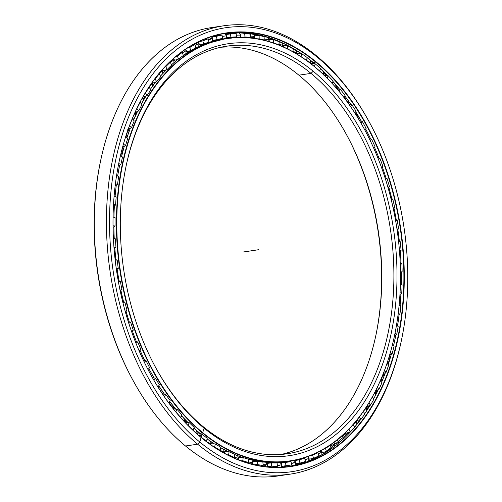 <?xml version="1.0" encoding="UTF-8"?>
<svg xmlns="http://www.w3.org/2000/svg" width="502" height="502" viewBox="0 0 502 502"><rect width="100%" height="100%" fill="white"/><g stroke="black" fill="none" stroke-linecap="round" stroke-linejoin="round"><path stroke-width="0.75" d="M122.708 147.08A210.846 138.144 81.6 0 0 122.137 149.063A210.846 138.144 -98.4 0 1 122.708 147.08M161.531 392.187A210.846 138.144 81.6 0 0 162.792 393.988A210.846 138.144 -98.4 0 1 161.531 392.187M172.688 406.959A210.846 138.144 81.6 0 0 174.382 408.979A210.846 138.144 -98.4 0 1 172.688 406.959M184.585 420.092A210.846 138.144 81.6 0 0 186.907 422.389A210.846 138.144 -98.4 0 1 184.585 420.092M197.048 431.463A210.846 138.144 81.6 0 0 200.304 434.067A210.846 138.144 -98.4 0 1 197.048 431.463M209.905 440.957A210.846 138.144 81.6 0 0 210.84 441.565A210.846 138.144 -98.4 0 1 209.905 440.957M200.48 434.079A210.878 138.163 -98.4 0 1 197.117 431.387A210.878 138.163 -98.4 0 1 196.966 431.268A210.878 138.163 81.6 0 0 197.117 431.387A210.878 138.163 81.6 0 0 200.48 434.079M187.083 422.408A210.878 138.163 -98.4 0 1 184.535 419.892A210.878 138.163 81.6 0 0 187.083 422.408M174.558 409.004A210.878 138.163 -98.4 0 1 172.675 406.752A210.878 138.163 81.6 0 0 174.558 409.004M162.968 394.02A210.878 138.163 -98.4 0 1 161.544 391.98A210.878 138.163 81.6 0 0 162.968 394.02M152.388 377.604A210.878 138.163 -98.4 0 1 152.169 377.234A210.878 138.163 81.6 0 0 152.388 377.604L155.413 378.194A214.379 140.46 81.6 0 0 159.398 384.783L157.923 386.954L159.398 384.783A214.379 140.46 -98.4 0 1 155.413 378.194L153.8 380.083L155.413 378.194L152.376 377.604M122.218 149.251A210.878 138.163 -98.4 0 1 122.871 146.998A210.878 138.163 81.6 0 0 122.218 149.251M155.551 82.071A210.846 138.144 81.6 0 0 152.526 85.911A210.846 138.144 -98.4 0 1 155.551 82.071M145.316 96.252A210.846 138.144 81.6 0 0 143.334 99.434A210.846 138.144 -98.4 0 1 145.316 96.252M136.431 111.908A210.846 138.144 81.6 0 0 135.12 114.581A210.846 138.144 -98.4 0 1 136.431 111.908M128.888 128.907A210.846 138.144 81.6 0 0 128.016 131.179A210.846 138.144 -98.4 0 1 128.888 128.907M128.079 131.38A210.878 138.163 -98.4 0 1 129.052 128.832A210.878 138.163 81.6 0 0 128.079 131.38M135.151 114.789A210.878 138.163 -98.4 0 1 136.594 111.839A210.878 138.163 81.6 0 0 135.151 114.789M143.327 99.647A210.878 138.163 -98.4 0 1 145.48 96.189A210.878 138.163 81.6 0 0 143.327 99.647M152.482 86.118A210.878 138.163 -98.4 0 1 155.174 82.673A210.878 138.163 81.6 0 0 152.482 86.118M199.896 433.32L199.884 433.32A213.752 140.045 -98.4 0 1 193.948 428.175A213.752 140.045 81.6 0 0 199.896 433.32A213.739 140.039 81.6 0 0 200.85 434.111A213.739 140.039 -98.4 0 1 199.884 433.32A213.752 140.045 81.6 0 0 200.856 434.111A213.752 140.045 -98.4 0 1 199.896 433.32A213.739 140.039 -98.4 0 1 193.941 428.181A213.739 140.039 81.6 0 0 199.884 433.32L202.714 432.68A213.475 139.863 81.6 0 0 389 357.135A213.475 139.863 81.6 0 0 314.585 66.753A213.475 139.863 81.6 0 0 128.299 142.298A213.475 139.863 81.6 0 0 202.714 432.68A213.475 139.863 -98.4 0 1 128.299 142.298A213.475 139.863 -98.4 0 1 314.585 66.753L314.453 66.553A213.752 140.045 81.6 0 0 127.928 142.191A213.752 140.045 81.6 0 0 202.438 432.944L199.896 433.32L202.438 432.944A213.752 140.045 81.6 0 0 394.17 337.237A213.752 140.045 81.6 0 0 394.189 337.168A213.752 140.045 -98.4 0 1 289.742 461.194A213.752 140.045 -98.4 0 1 202.438 432.944L202.714 432.68L202.438 432.944A213.752 140.045 -98.4 0 1 117.016 203.988A213.752 140.045 -98.4 0 1 227.149 38.303A213.752 140.045 -98.4 0 1 314.453 66.553A213.752 140.045 -98.4 0 1 363.04 126.755A213.752 140.045 81.6 0 0 363.009 126.692A213.752 140.045 81.6 0 0 314.453 66.553L314.585 66.753A213.475 139.863 -98.4 0 1 363.078 126.818A213.475 139.863 -98.4 0 1 394.202 337.099A213.475 139.863 -98.4 0 1 202.714 432.68L204.088 428.181L203.021 426.543A206.027 134.988 -98.4 0 1 156.505 369.083A206.027 134.988 81.6 0 0 203.021 426.543A206.027 134.988 81.6 0 0 287.175 453.77A206.027 134.988 81.6 0 0 393.33 294.065A206.027 134.988 81.6 0 0 310.995 73.38L313.21 71.253A208.23 136.425 81.6 0 0 126.429 164.487A208.23 136.425 81.6 0 0 156.787 369.597A208.23 136.425 81.6 0 0 204.088 428.181A208.23 136.425 -98.4 0 1 131.505 144.94A208.23 136.425 -98.4 0 1 313.21 71.253A208.23 136.425 -98.4 0 1 385.793 354.494A208.23 136.425 -98.4 0 1 204.088 428.181A208.23 136.425 81.6 0 0 385.793 354.494A208.23 136.425 81.6 0 0 313.21 71.253L310.995 73.38A206.027 134.988 81.6 0 0 226.841 46.153A206.027 134.988 81.6 0 0 126.303 165.064A206.027 134.988 -98.4 0 1 310.995 73.38L298.878 75.174A206.027 134.988 81.6 0 0 220.817 47.257A206.027 134.988 -98.4 0 1 298.878 75.174L310.995 73.38A206.027 134.988 -98.4 0 1 382.813 353.634A206.027 134.988 -98.4 0 1 203.021 426.543L204.088 428.181L203.021 426.543M207.062 438.892A213.752 140.045 81.6 0 0 214.341 443.881A213.752 140.045 -98.4 0 1 207.062 438.892A213.739 140.039 81.6 0 0 214.335 443.881A213.739 140.039 -98.4 0 1 207.062 438.892L214.335 443.881M220.66 447.696A213.752 140.045 81.6 0 0 228.335 451.718A213.752 140.045 -98.4 0 1 220.66 447.696A213.739 140.039 81.6 0 0 228.328 451.718A213.739 140.039 -98.4 0 1 220.66 447.702L228.322 451.718M234.597 454.517A213.752 140.045 81.6 0 0 242.767 457.529A213.752 140.045 -98.4 0 1 234.597 454.517L242.761 457.529M288.474 461.376A213.752 140.045 -98.4 0 1 248.735 459.28A213.752 140.045 81.6 0 0 287.207 461.57L289.742 461.194M124.283 146.277A213.739 140.039 81.6 0 0 121.603 156.379A213.752 140.045 -98.4 0 1 124.289 146.277A213.752 140.045 81.6 0 0 121.609 156.379A213.739 140.039 -98.4 0 1 124.283 146.277L121.603 156.379M119.601 165.34A213.739 140.039 81.6 0 0 117.637 176.02A213.739 140.039 -98.4 0 1 119.601 165.34A213.752 140.045 81.6 0 0 117.644 176.026A213.752 140.045 -98.4 0 1 119.608 165.334L117.637 176.02M116.288 185.244A213.739 140.039 81.6 0 0 115.949 188.005A213.739 140.039 81.6 0 0 115.071 196.426A213.752 140.045 -98.4 0 1 116.301 185.238A213.752 140.045 81.6 0 0 115.077 196.433A213.739 140.039 -98.4 0 1 115.949 188.005A213.739 140.039 -98.4 0 1 116.288 185.244L115.949 188.005M114.381 205.782A213.739 140.039 81.6 0 0 113.935 217.316A213.739 140.039 -98.4 0 1 114.381 205.782A213.752 140.045 81.6 0 0 113.941 217.322A213.752 140.045 -98.4 0 1 114.387 205.776M113.885 226.76A213.739 140.039 81.6 0 0 114.224 238.437A213.752 140.045 -98.4 0 1 113.898 226.753A213.752 140.045 81.6 0 0 114.23 238.444A213.739 140.039 -98.4 0 1 113.885 226.76M114.814 247.969A213.739 140.039 81.6 0 0 115.931 259.678A213.752 140.045 -98.4 0 1 114.82 247.963A213.752 140.045 81.6 0 0 115.937 259.685A213.739 140.039 -98.4 0 1 114.814 247.969M117.154 269.191A213.739 140.039 81.6 0 0 119.037 280.825A213.752 140.045 -98.4 0 1 117.161 269.185A213.752 140.045 81.6 0 0 119.043 280.825A213.739 140.039 -98.4 0 1 117.154 269.191M120.875 290.225A213.739 140.039 81.6 0 0 123.511 301.664A213.752 140.045 -98.4 0 1 120.888 290.219A213.752 140.045 81.6 0 0 123.523 301.671A213.739 140.039 -98.4 0 1 120.875 290.225M125.952 310.857A213.739 140.039 81.6 0 0 129.309 321.995A213.739 140.039 -98.4 0 1 125.952 310.857M132.327 330.881A213.739 140.039 81.6 0 0 136.381 341.611A213.752 140.045 -98.4 0 1 132.333 330.874A213.752 140.045 81.6 0 0 136.387 341.611A213.739 140.039 -98.4 0 1 132.327 330.881M139.995 350.245A213.739 140.039 81.6 0 0 144.645 360.317A213.739 140.039 -98.4 0 1 139.995 350.245A213.752 140.045 81.6 0 0 144.658 360.317A213.752 140.045 -98.4 0 1 140.002 350.239L144.645 360.317M148.843 368.581A213.739 140.039 81.6 0 0 154.032 377.924A213.739 140.039 -98.4 0 1 148.843 368.581L154.032 377.924M158.77 385.712A213.739 140.039 81.6 0 0 164.449 394.271A213.739 140.039 -98.4 0 1 158.77 385.712L164.449 394.271M169.67 401.456A213.739 140.039 81.6 0 0 175.8 409.174A213.752 140.045 -98.4 0 1 169.676 401.449A213.752 140.045 81.6 0 0 175.807 409.174A213.739 140.039 -98.4 0 1 169.67 401.456L175.8 409.174M181.435 415.656A213.739 140.039 81.6 0 0 187.968 422.502A213.752 140.045 -98.4 0 1 181.435 415.65A213.752 140.045 81.6 0 0 187.974 422.502A213.739 140.039 -98.4 0 1 181.435 415.656L187.968 422.502M164.461 394.271A213.752 140.045 -98.4 0 1 158.77 385.705A213.752 140.045 81.6 0 0 164.461 394.271M154.045 377.931A213.752 140.045 -98.4 0 1 148.849 368.575A213.752 140.045 81.6 0 0 154.045 377.931M129.321 321.995A213.752 140.045 -98.4 0 1 125.958 310.851A213.752 140.045 81.6 0 0 129.321 321.995M155.294 82.165A210.878 138.163 81.6 0 0 152.577 85.61A210.878 138.163 -98.4 0 1 155.294 82.165M145.072 96.353A210.878 138.163 81.6 0 0 143.327 99.151A210.878 138.163 -98.4 0 1 145.072 96.353M136.199 112.015A210.878 138.163 81.6 0 0 135.069 114.305A210.878 138.163 -98.4 0 1 136.199 112.015M128.663 129.014A210.878 138.163 81.6 0 0 127.935 130.928A210.878 138.163 -98.4 0 1 128.663 129.014M217.096 39.802A213.739 140.039 81.6 0 0 212.352 40.637A213.752 140.045 -98.4 0 1 217.09 39.79A213.752 140.045 81.6 0 0 212.352 40.624A213.739 140.039 -98.4 0 1 217.096 39.802M280.492 462.562A213.752 140.045 81.6 0 0 283.492 462.041L280.492 462.562A213.739 140.039 81.6 0 0 283.392 462.053A213.739 140.039 -98.4 0 1 280.486 462.555M298.878 75.174A206.027 134.988 -98.4 0 1 381.47 291.317A206.027 134.988 -98.4 0 1 281.089 454.461A206.027 134.988 81.6 0 0 375.722 336.083A206.027 134.988 81.6 0 0 345.677 133.143A206.027 134.988 81.6 0 0 298.878 75.174M345.395 132.628A208.23 136.425 -98.4 0 1 375.596 336.654A208.23 136.425 81.6 0 0 345.395 132.628M212.377 40.486A213.752 140.045 -98.4 0 1 214.687 40.185M214.291 443.881A210.878 138.163 -98.4 0 1 210.068 441.227A210.878 138.163 81.6 0 0 214.291 443.881M200.034 434.048A210.878 138.163 -98.4 0 1 197.148 431.733A210.878 138.163 81.6 0 0 200.034 434.048M186.65 422.358A210.878 138.163 -98.4 0 1 184.629 420.369A210.878 138.163 81.6 0 0 186.65 422.358M174.131 408.948A210.878 138.163 -98.4 0 1 172.694 407.229A210.878 138.163 81.6 0 0 174.131 408.948M162.548 393.951A210.878 138.163 -98.4 0 1 161.506 392.451A210.878 138.163 81.6 0 0 162.548 393.951M126.937 137.699A213.752 140.045 -98.4 0 1 130.294 128.242A213.739 140.039 81.6 0 0 126.931 137.692L130.288 128.242A213.752 140.045 81.6 0 0 126.937 137.699M133.563 120.166A213.752 140.045 -98.4 0 1 137.573 111.413A213.739 140.039 81.6 0 0 133.557 120.16L137.567 111.413A213.752 140.045 81.6 0 0 133.563 120.166M141.42 103.958A213.752 140.045 -98.4 0 1 146.057 95.957A213.739 140.039 81.6 0 0 141.413 103.958L146.051 95.957A213.752 140.045 81.6 0 0 141.42 103.958M150.418 89.243A213.752 140.045 -98.4 0 1 155.683 82.021A213.739 140.039 81.6 0 0 150.418 89.237L155.676 82.027A213.752 140.045 81.6 0 0 150.418 89.243M160.477 76.153A213.752 140.045 -98.4 0 1 166.375 69.747A213.739 140.039 81.6 0 0 160.477 76.153L166.369 69.747A213.752 140.045 81.6 0 0 160.477 76.153M171.483 64.827A213.752 140.045 -98.4 0 1 178.084 59.242A213.752 140.045 81.6 0 0 171.483 64.827A213.739 140.039 81.6 0 1 174.897 61.834M183.318 55.371A213.752 140.045 -98.4 0 1 224.607 38.679A213.752 140.045 81.6 0 0 183.318 55.371L203.316 44.49L227.149 38.303M384.005 373.25A221.815 145.329 -98.4 0 1 382.963 376.08A221.815 145.329 81.6 0 0 384.005 373.25M377.096 390.192A221.815 145.329 -98.4 0 1 375.559 393.474A221.815 145.329 81.6 0 0 377.096 390.192M369.139 405.71A221.815 145.329 -98.4 0 1 366.868 409.563A221.815 145.329 81.6 0 0 369.139 405.71M360.267 419.641A221.815 145.329 -98.4 0 1 356.916 424.203A221.815 145.329 81.6 0 0 360.267 419.641M356.853 424.435A221.784 145.31 81.6 0 0 360.423 419.584A221.784 145.31 -98.4 0 1 356.853 424.435L356.47 420.62M366.849 409.789A221.784 145.31 81.6 0 0 369.296 405.641A221.784 145.31 -98.4 0 1 366.849 409.789M375.578 393.693A221.784 145.31 81.6 0 0 377.259 390.117A221.784 145.31 -98.4 0 1 375.578 393.693M383.013 376.293A221.784 145.31 81.6 0 0 384.162 373.168A221.784 145.31 -98.4 0 1 383.013 376.293M298.897 51.963A221.815 145.329 -98.4 0 1 301.413 53.72A221.815 145.329 81.6 0 0 298.897 51.963M310.292 60.535A221.815 145.329 -98.4 0 1 314.045 63.716A221.815 145.329 81.6 0 0 310.292 60.535M323.608 72.708A221.815 145.329 -98.4 0 1 326.356 75.538A221.815 145.329 81.6 0 0 323.608 72.708M336.102 86.551A221.815 145.329 -98.4 0 1 338.141 89.074A221.815 145.329 81.6 0 0 336.102 86.551M347.691 101.944A221.815 145.329 -98.4 0 1 349.235 104.209A221.815 145.329 81.6 0 0 347.691 101.944M389.734 355.052A221.815 145.329 -98.4 0 1 389.044 357.537A221.815 145.329 81.6 0 0 389.734 355.052M389.125 357.738A221.784 145.31 81.6 0 0 389.897 354.97A221.784 145.31 -98.4 0 1 389.125 357.738M392.401 345.006A221.784 145.31 81.6 0 0 392.508 344.541A221.784 145.31 -98.4 0 1 392.401 345.006M359.664 120.825A221.784 145.31 81.6 0 0 358.34 118.516A221.784 145.31 -98.4 0 1 359.664 120.825L362.193 121.321A217.73 142.656 -98.4 0 1 366.127 128.43A217.73 142.656 81.6 0 0 362.193 121.321L359.645 120.819M349.411 104.24A221.784 145.31 81.6 0 0 347.698 101.724A221.784 145.31 -98.4 0 1 349.411 104.24M344.196 96.792A221.784 145.31 81.6 0 0 344.177 96.773A221.784 145.31 -98.4 0 1 344.196 96.792L347.641 102.433M338.323 89.099A221.784 145.31 81.6 0 0 336.076 86.331A221.784 145.31 -98.4 0 1 338.323 89.099M326.532 75.557A221.784 145.31 81.6 0 0 323.552 72.489A221.784 145.31 -98.4 0 1 326.532 75.557M314.221 63.729A221.784 145.31 81.6 0 0 310.198 60.328A221.784 145.31 -98.4 0 1 314.221 63.729M368.437 120.511L367.872 119.489A226.634 148.485 81.6 0 0 316.392 55.722L317.459 57.36A224.438 147.048 81.6 0 0 121.609 136.782A224.438 147.048 81.6 0 0 199.84 442.074L197.625 444.201A226.634 148.485 81.6 0 0 400.916 342.728L401.161 341.586A224.438 147.048 -98.4 0 1 199.84 442.074A224.438 147.048 81.6 0 0 395.689 362.651A224.438 147.048 81.6 0 0 317.459 57.36A224.438 147.048 -98.4 0 1 368.437 120.511A224.438 147.048 -98.4 0 1 401.161 341.586M284.107 474.861A226.634 148.485 -98.4 0 1 185.508 445.996L197.625 444.201L185.508 445.996A226.634 148.485 81.6 0 0 278.077 475.946L290.194 474.152A226.634 148.485 -98.4 0 1 197.625 444.201A226.634 148.485 -98.4 0 1 107.051 201.446A226.634 148.485 -98.4 0 1 223.823 25.771A226.634 148.485 -98.4 0 1 316.392 55.722A226.634 148.485 -98.4 0 1 368.154 119.997M401.035 342.151A226.634 148.485 -98.4 0 1 290.194 474.152M226.822 34.412A218.916 143.428 81.6 0 0 225.781 34.4A218.916 143.428 -98.4 0 1 226.822 34.412M230.512 33.653A218.916 143.428 81.6 0 0 225.436 33.772A218.922 143.434 -98.4 0 1 230.518 33.64A218.922 143.434 81.6 0 0 225.429 33.766A218.916 143.428 -98.4 0 1 230.512 33.653M285.594 466.898A218.922 143.434 81.6 0 0 286.253 466.76A218.922 143.434 -98.4 0 1 285.594 466.898M295.32 464.369A218.922 143.434 81.6 0 0 298.282 463.377A218.922 143.434 -98.4 0 1 295.32 464.369M298.219 463.39A218.916 143.428 -98.4 0 1 295.32 464.356A218.916 143.428 81.6 0 0 298.219 463.39M286.247 466.753A218.916 143.428 -98.4 0 1 285.506 466.904A218.916 143.428 81.6 0 0 286.247 466.753M348.997 104.165A221.784 145.31 81.6 0 0 347.666 102.22A221.784 145.31 -98.4 0 1 348.997 104.165M337.902 89.042A221.784 145.31 81.6 0 0 336.114 86.84A221.784 145.31 -98.4 0 1 337.902 89.042M326.105 75.507A221.784 145.31 81.6 0 0 323.671 72.997A221.784 145.31 -98.4 0 1 326.105 75.507M313.788 63.698A221.784 145.31 81.6 0 0 310.412 60.83A221.784 145.31 -98.4 0 1 313.788 63.698M301.15 53.708A221.784 145.31 81.6 0 0 296.412 50.47A221.784 145.31 -98.4 0 1 301.15 53.708M389.502 360.58A10.304 4.568 17 0 1 389.15 361.252A10.304 4.568 -163 0 0 389.389 360.863M389.565 360.285A218.922 143.434 81.6 0 0 391.328 354.243A218.922 143.434 -98.4 0 1 389.565 360.285L389.565 360.285A218.922 143.434 -98.4 0 1 388.215 364.552L391.328 354.243M393.53 345.746A218.922 143.434 81.6 0 0 395.909 334.872A218.916 143.428 -98.4 0 1 393.537 345.752A218.916 143.428 81.6 0 0 395.915 334.865A218.922 143.434 -98.4 0 1 393.53 345.746L395.909 334.872M397.496 326.018A218.922 143.434 81.6 0 0 399.115 314.66A218.916 143.428 -98.4 0 1 397.509 326.018A218.916 143.428 81.6 0 0 399.128 314.654A218.922 143.434 -98.4 0 1 397.496 326.018L399.115 314.66M400.088 305.555A218.922 143.434 81.6 0 0 400.929 293.789A218.916 143.428 -98.4 0 1 400.094 305.561A218.916 143.428 81.6 0 0 400.941 293.789A218.922 143.434 -98.4 0 1 400.088 305.555M401.274 284.458A218.922 143.434 81.6 0 0 401.318 272.486A218.916 143.428 -98.4 0 1 401.286 284.458A218.916 143.428 81.6 0 0 401.324 272.479A218.922 143.434 -98.4 0 1 401.274 284.458M401.035 263.01A218.922 143.434 81.6 0 0 400.276 250.956A218.922 143.434 -98.4 0 1 401.035 263.01A218.916 143.428 81.6 0 0 400.289 250.95A218.916 143.428 -98.4 0 1 401.048 263.01M399.366 241.431A218.922 143.434 81.6 0 0 397.822 229.408A218.916 143.428 -98.4 0 1 399.379 241.437A218.916 143.428 81.6 0 0 397.829 229.401A218.922 143.434 -98.4 0 1 399.366 241.431M396.291 219.945A218.922 143.434 81.6 0 0 393.963 208.054A218.916 143.428 -98.4 0 1 396.298 219.951A218.916 143.428 81.6 0 0 393.976 208.054A218.922 143.434 -98.4 0 1 396.291 219.945M391.83 198.761A218.922 143.434 81.6 0 0 388.755 187.12A218.916 143.428 -98.4 0 1 391.842 198.767A218.916 143.428 81.6 0 0 388.761 187.114A218.922 143.434 -98.4 0 1 391.83 198.761M386.044 178.084A218.922 143.434 81.6 0 0 382.235 166.808A218.922 143.434 -98.4 0 1 386.044 178.084A218.916 143.428 81.6 0 0 382.242 166.802A218.916 143.428 -98.4 0 1 386.051 178.091M378.979 158.13A218.922 143.434 81.6 0 0 374.649 147.701A218.922 143.434 81.6 0 0 374.498 147.362A218.916 143.428 -98.4 0 1 378.985 158.13A218.916 143.428 81.6 0 0 374.505 147.356A218.922 143.434 -98.4 0 1 378.979 158.13M370.708 139.085A218.922 143.434 81.6 0 0 365.619 128.964A218.916 143.428 -98.4 0 1 370.721 139.092A218.916 143.428 81.6 0 0 365.625 128.958A218.922 143.434 -98.4 0 1 370.708 139.085L365.619 128.964M361.327 121.151A218.922 143.434 81.6 0 0 355.673 111.733A218.916 143.428 -98.4 0 1 361.34 121.151A218.916 143.428 81.6 0 0 355.68 111.726A218.922 143.434 -98.4 0 1 361.327 121.151L355.673 111.733M350.923 104.491A218.922 143.434 81.6 0 0 344.742 95.844A218.916 143.428 -98.4 0 1 350.936 104.491A218.916 143.428 81.6 0 0 344.748 95.838A218.922 143.434 -98.4 0 1 350.923 104.491L344.742 95.844M339.616 89.281A218.922 143.434 81.6 0 0 332.939 81.456A218.916 143.428 -98.4 0 1 339.628 89.281A218.916 143.428 81.6 0 0 332.945 81.45A218.922 143.434 -98.4 0 1 339.616 89.281L332.939 81.456M327.524 75.664A218.922 143.434 81.6 0 0 320.37 68.699A218.916 143.428 -98.4 0 1 327.536 75.664A218.916 143.428 81.6 0 0 320.376 68.699A218.922 143.434 -98.4 0 1 327.524 75.664L320.37 68.699M314.792 63.773A218.922 143.434 81.6 0 0 307.161 57.711A218.916 143.428 -98.4 0 1 313.267 62.499L315.808 62.122A218.916 143.428 81.6 0 0 226.389 33.195A218.916 143.428 81.6 0 0 119.451 160.075A218.916 143.428 -98.4 0 1 315.808 62.122L316.084 61.859A219.186 143.61 81.6 0 0 119.47 160A219.186 143.61 81.6 0 0 151.428 375.91A219.186 143.61 81.6 0 0 201.214 437.581L201.082 437.374A218.916 143.428 -98.4 0 1 151.391 375.841A218.916 143.428 81.6 0 0 201.082 437.374L201.214 437.581A219.186 143.61 -98.4 0 1 124.81 139.424A219.186 143.61 -98.4 0 1 316.084 61.859A219.186 143.61 -98.4 0 1 392.489 360.009A219.186 143.61 -98.4 0 1 201.214 437.581A219.186 143.61 81.6 0 0 392.489 360.009A219.186 143.61 81.6 0 0 316.084 61.859L315.808 62.122A218.916 143.428 -98.4 0 1 392.112 359.903A218.916 143.428 -98.4 0 1 201.082 437.374A218.916 143.428 81.6 0 0 290.501 466.302A218.916 143.428 81.6 0 0 403.294 296.613A218.916 143.428 81.6 0 0 315.808 62.122L313.267 62.499A218.916 143.428 -98.4 0 1 314.798 63.773A218.916 143.428 81.6 0 0 313.267 62.499A218.916 143.428 81.6 0 0 307.161 57.711A218.922 143.434 -98.4 0 1 314.792 63.773L307.161 57.711M301.564 53.727A218.922 143.434 81.6 0 0 279.438 41.515A218.922 143.434 -98.4 0 1 301.564 53.727A218.916 143.428 81.6 0 0 225.122 33.389A218.916 143.428 -98.4 0 1 301.564 53.727M289.227 466.483A218.916 143.428 81.6 0 0 352.699 429.379A218.916 143.428 -98.4 0 1 289.227 466.483L306.452 461.997L322.905 454.266L352.498 429.599M354.688 427.07A218.916 143.428 81.6 0 0 360.668 419.496A218.922 143.434 -98.4 0 1 354.688 427.07A218.916 143.428 -98.4 0 0 360.668 419.496L354.682 427.07M364.766 413.679A218.916 143.428 81.6 0 0 370.018 405.352A218.922 143.434 -98.4 0 1 364.766 413.673A218.916 143.428 -98.4 0 0 370.018 405.352L364.766 413.673M378.301 389.659L373.764 398.688A218.916 143.428 81.6 0 0 378.313 389.659A218.922 143.434 -98.4 0 1 373.764 398.688A218.916 143.428 -98.4 0 0 378.313 389.659M381.614 382.267A218.916 143.428 81.6 0 0 385.448 372.559A218.916 143.428 -98.4 0 1 381.614 382.267A218.922 143.434 -98.4 0 0 385.442 372.566L381.608 382.26M388.222 364.559A218.916 143.428 81.6 0 0 389.577 360.279A218.916 143.428 -98.4 0 1 388.222 364.559M352.573 429.517A218.922 143.434 -98.4 0 1 338.863 442.971M391.34 354.236A218.916 143.428 -98.4 0 1 389.577 360.279A218.916 143.428 81.6 0 0 391.34 354.236M383.779 373.35A221.784 145.31 -98.4 0 1 382.882 375.81A221.784 145.31 81.6 0 0 383.779 373.35M376.87 390.292A221.784 145.31 -98.4 0 1 375.515 393.185A221.784 145.31 81.6 0 0 376.87 390.292M368.901 405.804A221.784 145.31 -98.4 0 1 366.868 409.255A221.784 145.31 81.6 0 0 368.901 405.804M360.022 419.728A221.784 145.31 -98.4 0 1 356.978 423.876A221.784 145.31 81.6 0 0 360.022 419.728M351.438 430.754A221.784 145.31 -98.4 0 1 351.005 431.262A221.784 145.31 81.6 0 0 351.438 430.754M285.958 466.364A218.916 143.428 -98.4 0 1 282.959 467.111A218.916 143.428 81.6 0 0 285.958 466.364M133.745 381.715A224.438 147.048 -98.4 0 1 100.864 159.561M223.823 25.771L211.712 27.566A226.634 148.485 81.6 0 0 94.941 203.235A226.634 148.485 81.6 0 0 185.508 445.996A226.634 148.485 -98.4 0 1 134.028 382.229A226.634 148.485 -98.4 0 1 100.99 158.99A226.634 148.485 -98.4 0 1 217.793 26.857M100.99 158.99L100.739 160.132A224.438 147.048 81.6 0 0 133.463 381.206L134.028 382.229M185.508 445.996L197.625 444.201L199.84 442.074A224.438 147.048 -98.4 0 1 121.609 136.782A224.438 147.048 -98.4 0 1 317.459 57.36L316.392 55.722A226.634 148.485 81.6 0 0 118.623 135.923A226.634 148.485 81.6 0 0 197.625 444.201L199.84 442.074L201.082 437.374M374.617 392.746A5.152 2.635 140.5 0 1 373.695 394.49A5.152 2.635 -39.5 0 0 374.617 392.746M366.153 407.298A5.152 2.334 145.4 0 1 364 410.529A5.152 2.334 -34.6 0 0 366.153 407.298M356.451 420.645A5.152 2.014 149.9 0 1 353.232 424.554A5.152 2.014 -30.1 0 0 356.451 420.645M345.577 432.504A5.152 1.675 154.2 0 1 345.74 432.705A5.152 1.675 154.2 0 1 342.389 436.169A5.152 1.675 -25.8 0 0 345.74 432.705L346.035 436.426M333.403 442.808A5.152 1.318 158.3 0 1 334.2 443.159A5.152 1.318 158.3 0 1 330.661 445.958A5.152 1.318 -21.7 0 0 334.2 443.159L334.326 446.611M319.084 451.693A5.152 0.941 162.3 0 1 320.012 451.524A5.152 0.941 162.3 0 1 321.864 451.674A5.152 0.941 162.3 0 1 318.161 453.827A5.152 0.941 -17.7 0 0 321.864 451.674L321.838 454.881M308.109 456.506L308.855 458.169A5.152 0.565 166.1 0 1 305.021 459.688A5.152 0.565 -13.9 0 0 308.855 458.169L308.705 461.15M293.544 462.775L295.314 462.599L291.367 463.478L295.314 462.599L295.05 465.348M280.323 462.323L281.371 464.908L277.33 465.153L281.371 464.908L281.101 467.218M279.627 465.266L277.374 465.561M266.16 462.26L267.171 465.09A5.152 0.596 177.4 0 0 263.054 464.695A5.152 0.596 -2.6 0 1 267.171 465.09L266.951 466.829M265.439 465.618A5.152 0.596 -2.6 0 1 261.373 465.944M252.675 464.356L252.845 463.145A5.152 0.979 -178.8 0 0 248.672 462.097A5.152 0.979 1.2 0 1 252.845 463.145A5.152 0.979 1.2 0 1 251.113 463.835A5.152 0.979 1.2 0 1 250.799 463.879M238.431 459.807L238.544 459.098A5.152 1.349 -174.8 0 0 234.34 457.385A5.152 1.349 5.2 0 1 238.544 459.098A5.152 1.349 5.2 0 1 237.992 459.631M224.363 453.218L224.4 452.999A5.152 1.701 -170.7 0 0 219.857 450.532A5.152 1.701 9.3 0 1 224.4 452.999A5.152 1.701 9.3 0 1 224.331 453.199M210.57 444.615A5.152 2.046 -166.4 0 0 206.918 441.967A5.152 2.046 13.6 0 1 210.57 444.615M197.048 433.935A5.152 2.366 -161.8 0 0 194.594 431.745A5.152 2.366 18.2 0 1 197.048 433.935M183.807 421.046A5.152 2.661 -156.9 0 0 182.966 420.136A5.152 2.661 23.1 0 1 183.807 421.046M141.231 99.98A5.152 2.491 -37 0 0 142.505 97.683A5.152 2.491 143 0 1 141.231 99.98M149.665 86.074A5.152 2.177 -32.3 0 0 151.968 82.742A5.152 2.177 147.7 0 1 149.665 86.074M159.008 73.587A5.152 1.845 -27.9 0 0 162.341 69.74A5.152 1.845 152.1 0 1 159.008 73.587M170.241 62.204A5.152 1.493 -23.7 0 0 173.767 59.035A5.152 1.493 156.3 0 1 170.241 62.204M173.378 58.728A5.152 1.493 156.3 0 1 173.767 59.035L173.535 58.583M182.364 52.691A5.152 1.129 -19.7 0 0 185.985 50.213A5.152 1.129 160.3 0 1 182.364 52.691M184.623 49.936A5.152 1.129 160.3 0 1 185.985 50.213L185.552 49.303M195.115 45.199A5.152 0.753 -15.8 0 0 198.886 43.36A5.152 0.753 164.2 0 1 195.115 45.199M194.732 43.768A5.152 0.753 164.2 0 1 197.06 43.291M208.443 39.752A5.152 0.37 -12 0 0 212.34 38.554A5.152 0.37 168 0 1 208.443 39.752M210.551 38.648A5.152 0.37 168 0 1 212.34 38.554L211.505 36.646M222.223 36.414L226.22 35.849L222.223 36.414M236.304 35.196A5.152 0.402 -4.5 0 1 240.383 35.272A5.152 0.402 175.5 0 0 236.304 35.196M253.717 33.879L254.696 36.834A5.152 0.784 179.3 0 0 250.548 36.113A5.152 0.784 -0.7 0 1 254.696 36.834A5.152 0.784 -0.7 0 1 252.964 37.443A5.152 0.784 -0.7 0 1 249.72 37.681M268.099 37.305L269.009 40.53A5.152 1.161 -176.8 0 0 264.824 39.156A5.152 1.161 3.2 0 1 269.009 40.53A5.152 1.161 3.2 0 1 267.823 41.202M282.35 42.814L283.184 46.335A5.152 1.525 -172.8 0 0 278.974 44.276A5.152 1.525 7.2 0 1 283.184 46.335A5.152 1.525 7.2 0 1 282.933 46.724M292.867 51.43A5.152 1.876 11.4 0 1 297.077 54.166A5.152 1.876 -168.6 0 0 292.867 51.43M306.929 60.723A5.152 2.203 15.8 0 1 310.518 63.409A5.152 2.203 -164.2 0 0 306.929 60.723M321.104 72.338A5.152 2.516 20.6 0 1 323.219 74.309A5.152 2.516 -159.4 0 0 321.104 72.338M310.299 63.905L310.97 63.484L310.299 63.905M310.97 63.49L315.193 63.804A217.73 142.656 -98.4 0 1 320.483 68.404A217.73 142.656 81.6 0 0 315.193 63.804L310.97 63.49M323.941 75.281L328.113 75.727A217.73 142.656 -98.4 0 1 333.14 81.035A217.73 142.656 81.6 0 0 328.113 75.727L323.941 75.281M337.049 88.923L340.337 89.381A217.73 142.656 -98.4 0 1 345.043 95.355A217.73 142.656 81.6 0 0 340.337 89.381L337.049 88.923M348.865 104.146L351.733 104.629A217.73 142.656 -98.4 0 1 356.075 111.206A217.73 142.656 81.6 0 0 351.733 104.629L348.865 104.146M369.321 138.778L371.618 139.292A217.73 142.656 -98.4 0 1 375.101 146.866A217.73 142.656 81.6 0 0 371.618 139.292L369.321 138.778M377.811 157.841L379.901 158.362A217.73 142.656 -98.4 0 1 382.907 166.325L381.451 167.361L382.907 166.325A217.73 142.656 81.6 0 0 379.901 158.362L377.811 157.841M385.034 177.815L386.973 178.342A217.73 142.656 -98.4 0 1 389.47 186.618L388.021 187.635L389.47 186.618A217.73 142.656 81.6 0 0 386.973 178.342L385.034 177.815M390.926 198.497L392.759 199.03A217.73 142.656 -98.4 0 1 394.716 207.539L393.254 208.55L394.716 207.539A217.73 142.656 81.6 0 0 392.759 199.03L390.926 198.497M395.45 219.688L397.195 220.221A217.73 142.656 -98.4 0 1 398.601 228.874L397.101 229.891L398.601 228.874A217.73 142.656 81.6 0 0 397.195 220.221L395.45 219.688M398.55 241.173L400.251 241.713A217.73 142.656 -98.4 0 1 401.079 250.423L399.517 251.452L401.079 250.423A217.73 142.656 81.6 0 0 400.251 241.713L398.55 241.173M400.201 262.734L401.882 263.286A217.73 142.656 -98.4 0 1 402.133 271.971L400.477 273.019L402.133 271.971A217.73 142.656 81.6 0 0 401.882 263.286L400.201 262.734M400.395 284.163L402.077 284.722A217.73 142.656 -98.4 0 1 401.751 293.293L399.962 294.379L401.751 293.293A217.73 142.656 81.6 0 0 402.077 284.722L400.395 284.163M400.841 305.818A217.73 142.656 -98.4 0 1 399.937 314.183L397.973 315.319L399.937 314.183A217.73 142.656 81.6 0 0 400.841 305.818L399.121 305.222L400.841 305.818M398.174 326.35A217.73 142.656 -98.4 0 1 396.699 334.439L394.516 335.631L396.699 334.439A217.73 142.656 81.6 0 0 398.174 326.35L396.442 325.491L398.174 326.35M394.114 346.129A217.73 142.656 -98.4 0 1 392.087 353.854L389.621 355.115L392.087 353.854L390.387 352.454L392.087 353.854A217.73 142.656 81.6 0 0 394.114 346.129L392.369 344.987L394.114 346.129M388.692 364.948A217.73 142.656 -98.4 0 1 386.132 372.233L383.302 373.576L386.132 372.233L384.463 370.551L386.132 372.233A217.73 142.656 81.6 0 0 388.692 364.948L386.967 363.523L388.692 364.948M381.972 382.624A217.73 142.656 -98.4 0 1 378.903 389.395L375.076 391.077L378.903 389.395A217.73 142.656 81.6 0 0 381.972 382.624L380.265 380.911L381.972 382.624M374.009 398.983A217.73 142.656 -98.4 0 1 370.463 405.177L366.523 406.733L370.463 405.177A217.73 142.656 81.6 0 0 374.009 398.983L372.352 396.969L374.009 398.983M364.891 413.855A217.73 142.656 -98.4 0 1 360.9 419.408L356.533 420.739L360.9 419.408A217.73 142.656 81.6 0 0 364.891 413.855L363.297 411.546L364.891 413.855M354.707 427.102A217.73 142.656 -98.4 0 1 350.314 431.958L345.947 433.195L350.314 431.958A217.73 142.656 81.6 0 0 354.707 427.102L353.195 424.497L354.707 427.102M343.55 438.585A217.73 142.656 -98.4 0 1 338.8 442.695L334.414 443.831L338.8 442.695A217.73 142.656 81.6 0 0 343.55 438.585L342.113 435.723L343.55 438.585M331.546 448.198A217.73 142.656 -98.4 0 1 326.482 451.524L322.058 452.534L326.482 451.524A217.73 142.656 81.6 0 0 331.546 448.198L330.065 445.167L331.546 448.198M318.801 455.835A217.73 142.656 -98.4 0 1 313.48 458.345L309.006 459.23L313.48 458.345A217.73 142.656 81.6 0 0 318.801 455.835L317.797 452.697L317.082 452.691L317.797 452.697L318.801 455.835M305.448 461.426A217.73 142.656 -98.4 0 1 299.92 463.089L295.383 463.854L299.92 463.089A217.73 142.656 81.6 0 0 305.448 461.426L304.651 458.188L302.392 458.332L304.651 458.188L305.448 461.426M291.624 464.915A217.73 142.656 -98.4 0 1 289.384 465.272A217.73 142.656 -98.4 0 1 285.933 465.718L281.327 466.364L285.933 465.718A217.73 142.656 81.6 0 0 291.624 464.915L291.034 461.614L288.801 461.915L291.034 461.614L291.624 464.915M275.247 466.722L277.455 466.264A217.73 142.656 -98.4 0 1 271.67 466.201L266.976 466.747L271.67 466.201A217.73 142.656 81.6 0 0 277.455 466.264L271.77 467.193M260.889 466.082L263.086 465.467A217.73 142.656 -98.4 0 1 257.262 464.538L254.25 464.733L257.262 464.538A217.73 142.656 81.6 0 0 263.086 465.467L260.889 466.082M247.486 462.944L248.666 462.53A217.73 142.656 -98.4 0 1 242.861 460.742L241.023 460.792L242.861 460.742A217.73 142.656 81.6 0 0 248.666 462.53L247.486 462.944M233.593 457.78L234.334 457.473A217.73 142.656 -98.4 0 1 228.605 454.843L227.431 454.837L228.605 454.843A217.73 142.656 81.6 0 0 234.334 457.473L233.593 457.78M219.75 450.583L220.227 450.357A217.73 142.656 -98.4 0 1 214.63 446.912L213.883 446.88L214.63 446.912A217.73 142.656 81.6 0 0 220.227 450.357L219.75 450.583M206.19 441.409L206.491 441.245A217.73 142.656 -98.4 0 1 201.089 437.022L200.618 436.991L201.089 437.022A217.73 142.656 81.6 0 0 206.491 441.245L206.19 441.409M297.291 54.291L297.441 53.551L297.291 54.291M283.31 46.893L283.479 45.575L283.31 46.893M269.116 41.578L269.223 39.633L269.116 41.578M254.853 38.378L254.821 35.786L254.853 38.378M240.671 37.311L240.414 34.067L240.671 37.311M226.095 37.914L226.628 37.819L226.145 34.5L226.628 37.819L226.095 37.914M212.396 40.392L212.848 40.355L212.151 37.085L211.794 37.11L212.151 37.085L212.848 40.355L212.396 40.392M199.074 44.967L199.482 44.973L198.591 41.804L199.482 44.973L199.074 44.967M186.273 51.587L186.662 51.631L185.778 49.152L186.662 51.631L186.273 51.587M174.119 60.19L174.514 60.271L173.711 58.433L174.514 60.271L174.119 60.19M162.723 70.682L163.156 70.795L162.497 69.546L163.156 70.795L162.723 70.682M152.206 82.955L152.708 83.106L152.238 82.366L152.708 83.106L152.206 82.955M142.926 96.942L143.265 97.081L142.926 96.942M285.23 462.311L284.377 462.537L285.23 462.311M286.171 462.317L288.801 461.915M197.286 434.224L197.794 433.879L202.017 434.192A214.379 140.46 81.6 0 0 207.219 438.252L206.491 441.245L207.219 438.252A214.379 140.46 -98.4 0 1 202.017 434.192L201.089 437.022L202.017 434.192L197.794 433.879L197.612 434.437L197.794 433.879L197.286 434.224M289.886 50.1A214.379 140.46 81.6 0 0 287.357 48.788L287.759 45.607L283.479 45.575L287.759 45.607L287.357 48.788A214.379 140.46 -98.4 0 1 289.886 50.1M278.767 44.954L278.892 44.904A214.379 140.46 81.6 0 0 273.339 42.777L272.912 42.789L273.339 42.777L273.521 39.514L269.223 39.633L273.521 39.514L273.339 42.777A214.379 140.46 -98.4 0 1 278.892 44.904L279.294 41.729A217.73 142.656 81.6 0 0 273.521 39.514A217.73 142.656 -98.4 0 1 279.294 41.729L278.767 44.954M264.366 40.273L264.767 40.135A214.379 140.46 81.6 0 0 259.164 38.823L257.99 38.899L259.164 38.823L259.126 35.51L254.821 35.786L259.126 35.51L259.164 38.823A214.379 140.46 -98.4 0 1 264.767 40.135L264.949 36.872A217.73 142.656 81.6 0 0 259.126 35.51A217.73 142.656 -98.4 0 1 264.949 36.872L264.767 40.135L264.366 40.273M249.55 37.732L250.567 37.449A214.379 140.46 81.6 0 0 244.976 36.972L241.525 37.317L244.976 36.972L244.712 33.64L240.414 34.067L244.712 33.64L244.976 36.972A214.379 140.46 -98.4 0 1 250.567 37.449L250.523 34.136A217.73 142.656 81.6 0 0 244.712 33.64A217.73 142.656 -98.4 0 1 250.523 34.136L250.567 37.449L249.55 37.732M231.215 38.234C229.219 38.196 229.383 38.001 231.711 37.644C229.383 38.001 229.219 38.196 231.215 38.234M234.227 37.33L236.436 36.878A214.379 140.46 81.6 0 0 230.907 37.236L226.628 37.819L230.907 37.236L230.431 33.916L226.145 34.5L230.431 33.916L230.907 37.236A214.379 140.46 -98.4 0 1 236.436 36.878L236.172 33.546A217.73 142.656 81.6 0 0 230.431 33.916A217.73 142.656 -98.4 0 1 236.172 33.546L236.436 36.878L231.711 37.644M222.511 38.422A214.379 140.46 81.6 0 0 217.109 39.614L212.848 40.355L217.109 39.614L216.412 36.339L212.151 37.085L216.412 36.339L217.109 39.614A214.379 140.46 -98.4 0 1 222.511 38.422L222.028 35.102A217.73 142.656 81.6 0 0 216.412 36.339A217.73 142.656 -98.4 0 1 222.028 35.102L222.511 38.422M208.939 42.068A214.379 140.46 81.6 0 0 203.712 44.076L199.482 44.973L203.712 44.076L202.808 40.888L198.585 41.779L202.808 40.888L203.712 44.076A214.379 140.46 -98.4 0 1 208.939 42.068L208.242 38.798A217.73 142.656 81.6 0 0 202.808 40.888A217.73 142.656 -98.4 0 1 208.242 38.798L208.939 42.068M195.843 47.784A214.379 140.46 81.6 0 0 190.842 50.589L186.662 51.631L190.842 50.589L189.743 47.508L187.378 48.098L189.743 47.508L190.842 50.589A214.379 140.46 -98.4 0 1 195.843 47.784L194.939 44.59A217.73 142.656 81.6 0 0 189.743 47.508A217.73 142.656 -98.4 0 1 194.939 44.59L195.843 47.784M183.368 55.502A214.379 140.46 81.6 0 0 178.637 59.085L174.514 60.271L178.637 59.085L177.35 56.142L175.895 56.563L177.35 56.142L178.637 59.085A214.379 140.46 -98.4 0 1 183.368 55.502L182.264 52.421A217.73 142.656 81.6 0 0 177.35 56.142A217.73 142.656 -98.4 0 1 182.264 52.421L183.368 55.502M171.621 65.153A214.379 140.46 81.6 0 0 167.222 69.471L163.156 70.795L167.222 69.471L165.754 66.703L164.832 67.004L165.754 66.703L167.222 69.471A214.379 140.46 -98.4 0 1 171.621 65.153L170.335 62.217A217.73 142.656 81.6 0 0 165.754 66.703A217.73 142.656 -98.4 0 1 170.335 62.217L171.621 65.153M160.734 76.643A214.379 140.46 81.6 0 0 156.699 81.65L152.708 83.106L156.699 81.65L155.074 79.084L154.49 79.297L155.074 79.084L156.699 81.65A214.379 140.46 -98.4 0 1 160.734 76.643L159.272 73.876A217.73 142.656 81.6 0 0 155.074 79.084A217.73 142.656 -98.4 0 1 159.272 73.876L160.734 76.643M150.807 89.852A214.379 140.46 81.6 0 0 147.18 95.505L143.265 97.074L147.18 95.505L145.411 93.165L145.059 93.303L145.411 93.165L147.18 95.505A214.379 140.46 -98.4 0 1 150.807 89.852L149.182 87.285A217.73 142.656 81.6 0 0 145.411 93.165A217.73 142.656 -98.4 0 1 149.182 87.285L150.807 89.852M141.94 104.654A214.379 140.46 81.6 0 0 138.753 110.898L134.925 112.573L138.753 110.898L136.858 108.796L138.753 110.898A214.379 140.46 -98.4 0 1 141.94 104.654L140.171 102.308A217.73 142.656 81.6 0 0 136.858 108.796A217.73 142.656 -98.4 0 1 140.171 102.308L141.94 104.654M134.222 120.894A214.379 140.46 81.6 0 0 131.511 127.665L127.772 129.441L131.511 127.665L129.441 125.87L131.511 127.665A214.379 140.46 -98.4 0 1 134.222 120.894L132.327 118.798A217.73 142.656 81.6 0 0 129.51 125.839A217.73 142.656 -98.4 0 1 132.327 118.798L134.222 120.894M127.728 138.42A214.379 140.46 81.6 0 0 125.519 145.649L122.601 147.136L125.519 145.649L123.442 144.118L125.519 145.649A214.379 140.46 -98.4 0 1 127.728 138.42L125.726 136.594A217.73 142.656 81.6 0 0 124.546 140.353A217.73 142.656 -98.4 0 1 125.726 136.594L127.728 138.42M122.526 157.057A214.379 140.46 81.6 0 0 120.838 164.669L118.227 166.087L120.838 164.669L118.742 163.464L120.838 164.669A214.379 140.46 -98.4 0 1 122.526 157.057L120.474 155.545L122.526 157.057M118.66 176.61A214.379 140.46 81.6 0 0 117.518 184.535L115.153 185.897L117.518 184.535L115.429 183.657L117.518 184.535A214.379 140.46 -98.4 0 1 118.66 176.61L116.602 175.424L118.66 176.61M116.182 196.897A214.379 140.46 81.6 0 0 115.585 205.054L113.414 206.366L115.585 205.054L113.515 204.496L115.585 205.054A214.379 140.46 -98.4 0 1 116.182 196.897L114.117 196.031L116.182 196.897M113.057 217.027L115.102 217.705A214.379 140.46 81.6 0 0 115.065 226.013L113.044 227.293L115.065 226.013L113.025 225.762L115.065 226.013A214.379 140.46 -98.4 0 1 115.102 217.705L113.057 217.027M113.389 238.168L115.441 238.839A214.379 140.46 81.6 0 0 115.962 247.216L114.054 248.471L115.962 247.216L113.96 247.266L115.962 247.216A214.379 140.46 -98.4 0 1 115.441 238.839L113.414 238.588L115.441 238.839L113.389 238.168M115.109 259.415L117.192 260.08A214.379 140.46 81.6 0 0 118.265 268.438L116.433 269.681L118.265 268.438L116.307 268.796L118.265 268.438A214.379 140.46 -98.4 0 1 117.192 260.08L115.19 260.13L117.192 260.08L115.109 259.415M118.19 280.568L120.336 281.22A214.379 140.46 81.6 0 0 121.948 289.485L120.166 290.714L121.948 289.485L120.047 290.131L121.948 289.485A214.379 140.46 -98.4 0 1 120.336 281.22L118.372 281.572L120.336 281.22L118.19 280.568M122.607 301.407L124.841 302.047A214.379 140.46 81.6 0 0 126.981 310.129L125.224 311.372L126.981 310.129A214.379 140.46 -98.4 0 1 124.841 302.047L122.927 302.7L124.841 302.047L122.607 301.407M128.305 321.726L130.664 322.359A214.379 140.46 81.6 0 0 133.312 330.178L131.543 331.433L133.312 330.178A214.379 140.46 -98.4 0 1 130.664 322.359L128.807 323.313L130.664 322.359L128.305 321.726M135.22 341.322L137.749 341.944A214.379 140.46 81.6 0 0 140.88 349.43L139.192 350.986L140.88 349.43A214.379 140.46 -98.4 0 1 137.749 341.944L135.96 343.211L137.749 341.944L135.22 341.322M143.271 360.009L146.026 360.624A214.379 140.46 81.6 0 0 149.602 367.696L148.015 369.554L149.602 367.696A214.379 140.46 -98.4 0 1 146.026 360.624L144.319 362.193L146.026 360.624L143.271 360.009M162.435 393.932L165.811 394.497A214.379 140.46 81.6 0 0 170.165 400.533L168.823 402.987L170.165 400.533A214.379 140.46 -98.4 0 1 165.811 394.497L164.323 396.68A217.73 142.656 81.6 0 0 168.854 402.962A217.73 142.656 -98.4 0 1 164.323 396.68L165.811 394.497L162.435 393.932M173.002 408.791L177.118 409.356A214.379 140.46 81.6 0 0 181.806 414.79L180.582 417.495L181.806 414.79A214.379 140.46 -98.4 0 1 177.118 409.356L175.807 411.784A217.73 142.656 81.6 0 0 180.682 417.432A217.73 142.656 -98.4 0 1 175.807 411.784L177.118 409.356L173.002 408.791M184.962 422.276L189.229 422.634A214.379 140.46 81.6 0 0 194.199 427.403L193.082 430.346L194.199 427.403A214.379 140.46 -98.4 0 1 189.229 422.634L188.099 425.276A217.73 142.656 81.6 0 0 193.27 430.233A217.73 142.656 -98.4 0 1 188.099 425.276L189.229 422.634L184.962 422.276M210.689 444.013L215.352 443.919A214.379 140.46 81.6 0 0 220.736 447.232L220.227 450.357L220.736 447.232A214.379 140.46 -98.4 0 1 215.352 443.919L214.63 446.912L215.352 443.919L211.097 443.749L210.84 444.81L211.097 443.749L210.689 444.013M224.463 451.907L229.113 451.725A214.379 140.46 81.6 0 0 234.622 454.247L234.334 457.473L234.622 454.247A214.379 140.46 -98.4 0 1 229.113 451.725L228.605 454.843L229.113 451.725L224.833 451.693L224.563 453.325L224.833 451.693L224.463 451.907M238.494 457.811L243.15 457.517A214.379 140.46 81.6 0 0 248.735 459.236L248.666 462.53L248.735 459.236A214.379 140.46 -98.4 0 1 243.15 457.517L242.861 460.742L243.15 457.517L238.852 457.636L238.651 459.895L238.852 457.636L238.494 457.811M252.663 461.664L257.331 461.244A214.379 140.46 81.6 0 0 262.935 462.141L263.086 465.467L262.935 462.141A214.379 140.46 -98.4 0 1 257.331 461.244L257.262 464.538L257.331 461.244L253.033 461.52L252.97 464.432L253.033 461.52L252.663 461.664M266.807 463.421L271.519 462.875A214.379 140.46 81.6 0 0 277.079 462.938L277.455 466.264L277.079 462.938A214.379 140.46 -98.4 0 1 271.519 462.875L271.67 466.201L271.519 462.875L267.221 463.308L267.371 466.634L267.221 463.308L266.807 463.421M280.8 463.064L285.563 462.392A214.379 140.46 81.6 0 0 288.888 461.959A214.379 140.46 81.6 0 0 291.034 461.614A214.379 140.46 -98.4 0 1 285.563 462.392L285.933 465.718L285.563 462.392L281.277 462.982L281.653 466.308L281.277 462.982L280.8 463.064M294.492 460.585L299.33 459.794A214.379 140.46 81.6 0 0 304.651 458.188A214.379 140.46 -98.4 0 1 299.33 459.794L299.92 463.089L299.33 459.794L295.069 460.535L295.659 463.835L295.069 460.535M310.625 455.546L312.677 455.107A214.379 140.46 81.6 0 0 317.797 452.697A214.379 140.46 -98.4 0 1 312.677 455.107L313.48 458.345L312.677 455.107L310.625 455.546M324.712 448.575L325.478 448.38A214.379 140.46 81.6 0 0 330.347 445.186A214.379 140.46 -98.4 0 1 325.478 448.38L326.482 451.524L325.478 448.38L324.712 448.575M337.369 439.752L337.608 439.683A214.379 140.46 81.6 0 0 342.176 435.73A214.379 140.46 -98.4 0 1 337.608 439.683L338.8 442.695L337.369 439.752M285.305 462.028A214.379 140.46 -98.4 0 1 280.787 463.045A214.379 140.46 81.6 0 0 285.305 462.028M377.278 387.431L378.903 389.395L377.278 387.431M368.907 402.918L370.463 405.177L368.907 402.918M359.426 416.861L360.9 419.408L359.426 416.861M356.646 420.406L356.909 420.864L356.646 420.406M348.946 429.128L350.314 431.958L348.946 429.128M345.784 432.31L346.254 433.282L345.784 432.31M334.056 442.325L334.677 443.887L334.056 442.325M321.6 450.357L322.303 452.572L321.6 450.357M308.542 456.349L309.257 459.242L308.542 456.349M158.833 73.8L159.272 73.876L158.833 73.8M169.67 62.135L170.335 62.217L169.67 62.135M181.235 52.352L182.264 52.421L181.235 52.352M192.642 44.578L194.939 44.59L192.642 44.578M205.983 38.936L204.301 39.263M219.801 35.397L216.732 35.818M216.011 35.924L215.377 36.037A217.73 142.656 -98.4 0 0 211.794 36.558A217.73 142.656 81.6 0 1 213.055 36.364L216.193 35.899M292.817 51.681L293.432 48.65A217.73 142.656 81.6 0 0 287.759 45.607A217.73 142.656 -98.4 0 1 293.432 48.65L292.817 51.681M301.696 53.733L297.441 53.551L301.696 53.733L301.093 56.695L301.696 53.733A217.73 142.656 -98.4 0 1 307.205 57.567A217.73 142.656 81.6 0 0 301.696 53.733M306.415 60.353L307.205 57.567L306.415 60.353M314.421 66.521L315.193 63.804L314.421 66.521M319.542 70.92L320.483 68.404L319.542 70.92M327.191 78.186L328.113 75.727L327.191 78.186M332.06 83.288L333.14 81.035L332.06 83.288M339.277 91.584L340.337 89.381L339.277 91.584M343.845 97.332L345.043 95.355L343.845 97.332M350.559 106.568L351.733 104.629L350.559 106.568M354.776 112.912L356.075 111.206L354.776 112.912M360.919 123.003L362.193 121.321L360.919 123.003M364.747 129.874L366.127 128.43L364.747 129.874M370.256 140.704L371.618 139.292L370.256 140.704M373.657 148.04L375.101 146.866L373.657 148.04M378.477 159.517L379.901 158.362L378.477 159.517M381.407 167.241L382.907 166.325L381.407 167.241M385.486 179.245L386.973 178.342L385.486 179.245M387.921 187.277L389.47 186.618L387.921 187.277M391.221 199.683L392.759 199.03L391.221 199.683M393.129 207.947L394.716 207.539L393.129 207.947M395.614 220.635L397.195 220.221L395.614 220.635M396.975 229.044L398.601 228.874L396.975 229.044M398.626 241.882L400.251 241.713L398.626 241.882M399.429 250.347L401.079 250.423L399.429 250.347M400.219 263.205L401.882 263.286L400.219 263.205M400.458 271.638L402.133 271.971L400.458 271.638M400.389 284.389L402.077 284.722L400.389 284.389M400.056 292.71L401.751 293.293L400.056 292.71M398.224 313.336L399.937 314.183L398.224 313.336M394.992 333.315L396.699 334.439L394.992 333.315M243.25 251.998L258.649 249.72M198.943 435.579L201.961 435.127M193.941 428.181L200.85 434.104M248.735 459.28L268.081 462.392L287.2 461.57M217.203 39.777L212.158 40.524M171.477 64.827L178.078 59.242M374.649 147.701L374.498 147.362L374.649 147.701M225.122 33.389L244.261 32.781L263.613 36.012L282.821 43.034L301.558 53.727M388.956 357.33L389.445 359.382L389.232 360.994L387.243 363.755M382.643 375.232L380.993 381.639M375.076 391.855L375.358 395.645M374.536 397.239L373.444 398.293M366.322 407.034L366.667 410.78M365.01 413.303L364.684 413.554M342.308 439.953L341.944 440.028M329.331 450.206L328.641 450.15M334.2 443.159L333.861 442.469M315.513 458.188L314.622 457.837M321.864 451.674L321.324 450.507M301.1 463.76L300.183 463.02M286.309 466.829L285.644 465.825M295.314 462.599L294.348 460.39M285.374 461.821L285.205 462.442M272.021 462.549L271.802 462.888M252.845 463.145L251.897 460.058M238.544 459.098L237.666 455.728M224.4 452.999L223.61 449.321M210.608 444.647L209.867 440.894M197.317 434.18L196.558 430.503M194.5 428.683L193.866 428.426M184.617 421.918L183.751 418.153M182.766 417.099L181.191 416.233M172.638 407.982L169.193 402.334M161.493 392.514L157.986 386.86M151.297 375.678L148.366 370.225M142.154 357.619L139.838 352.473M134.147 338.543L132.352 333.704M127.351 318.657L125.989 314.07M121.829 298.169L120.825 293.752M117.625 277.292L116.922 272.925M114.337 251.797L114.763 256.246M113.113 230.562L113.264 235.225M113.276 209.453L113.107 214.442M114.832 188.67L114.293 194.073M117.788 168.446L116.778 174.313M122.105 148.994L122.438 152.489L120.53 155.325M127.753 130.507L126.077 136.914M134.68 113.17L135.157 115.924L134.875 117.167M134.58 117.819L133.036 119.583M142.806 97.156L143.12 100.896M142.003 102.891L141.169 103.632M152.056 82.629L152.602 84.6L152.413 86.394M162.341 69.74L162.73 73.606M173.767 59.035L173.968 62.624M185.985 50.213L186.035 53.545M198.792 46.454L198.886 43.36L198.252 41.967M212.34 38.554L212.126 41.421M225.906 38.485L226.22 35.849L225.153 33.389M216.13 35.303L216.004 35.968M217.316 40.06L216.971 39.639M240.132 37.311L240.383 35.272L239.36 32.567M230.983 32.793L230.405 33.923M246.256 32.937L245.516 33.69M254.696 36.834L254.495 38.321M261.774 35.542L261.065 35.924M269.009 40.53L268.865 41.503M277.261 40.599L276.753 40.706M283.184 46.335L283.103 46.799M297.077 54.166L296.331 50.344M310.65 63.509L310.606 61.495L309.897 59.801M323.683 74.748L322.899 71.077M321.198 69.464L320.245 69.031M336.058 87.768L335.731 85.033L335.06 83.853M334.621 83.351L332.625 82.102M358.321 118.61L357.612 115.146L354.795 112.937M367.997 136.124L365.205 130.733M376.569 154.811L374.404 149.734M383.948 174.514L382.298 169.726M390.048 195.04L388.824 190.484M394.804 216.205L393.932 211.769M397.59 233.348L398.161 237.804M399.78 255.016L400.056 259.628M400.496 276.546L400.452 281.453M399.743 297.742L399.322 303.039M397.546 318.393L396.662 324.16M393.938 338.317L392.476 344.573M281.308 466.471L289.384 465.272"/></g></svg>
